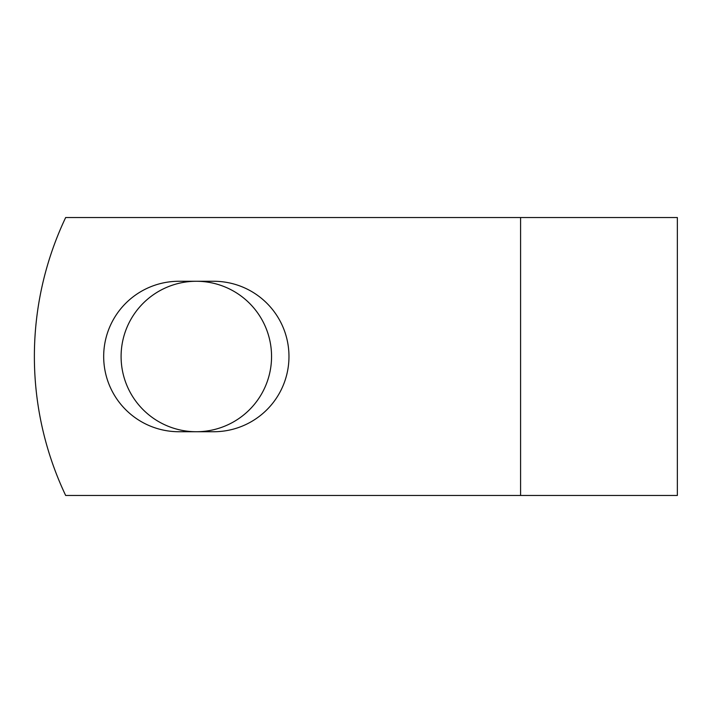 <?xml version="1.0" encoding="UTF-8"?>
<svg xmlns="http://www.w3.org/2000/svg" width="713" height="713" viewBox="0 0 713 713"><rect width="100%" height="100%" fill="white"/><g stroke="black" fill="none" stroke-linecap="round" stroke-linejoin="round"><path stroke-width="1.07" d="M103.679 356.5A75.23 75.23 0 0 0 178.91 431.73L213.74 431.73A75.23 75.23 0 0 0 288.97 356.5A75.23 75.23 0 0 0 213.74 281.27L178.91 281.27A75.23 75.23 0 0 0 103.679 356.5M121.094 356.5A75.23 75.23 0 0 1 196.325 281.27A75.23 75.23 0 0 1 271.555 356.5A75.23 75.23 0 0 1 196.325 431.73A75.23 75.23 0 0 1 121.094 356.5M520.588 217.527L65.667 217.527A324.263 324.263 0 0 0 65.667 495.473L520.588 495.473L520.588 217.527L677.35 217.527L677.35 495.473L520.588 495.473"/></g></svg>
